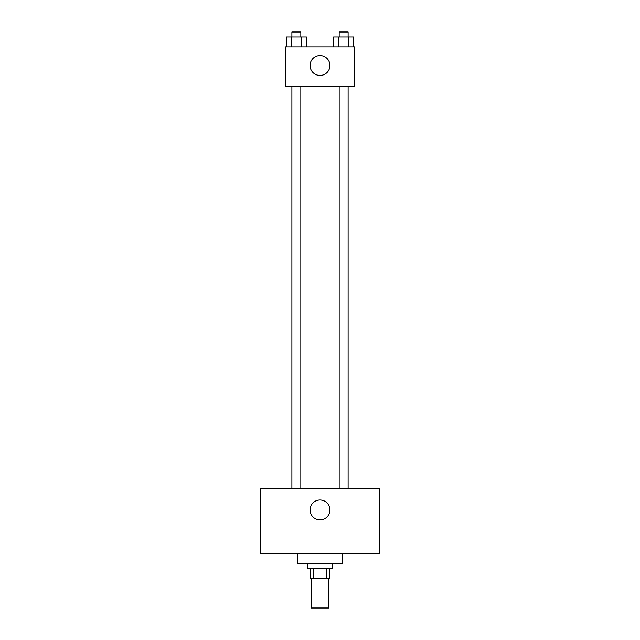 <?xml version="1.0" encoding="UTF-8"?>
<svg xmlns="http://www.w3.org/2000/svg" width="640" height="640" viewBox="0 0 640 640"><rect width="100%" height="100%" fill="white"/><g stroke="black" fill="none" stroke-linecap="round" stroke-linejoin="round"><path stroke-width="0.96" d="M311.312 578.208L311.312 608L328.688 608L328.688 578.208M326.368 568.272L326.368 578.208L310.072 578.208L310.072 568.272M326.368 578.208L329.928 578.208L329.928 568.272M332.416 563.312L332.416 568.272L307.584 568.272L307.584 563.312M313.632 568.272L313.632 578.208M297.656 553.376L297.656 563.312L342.344 563.312L342.344 553.376M379.584 553.376L260.416 553.376L260.416 488.824L379.584 488.824L379.584 553.376M320 500A9.928 9.928 0 0 1 328.6 514.896A9.928 9.928 0 0 1 311.4 514.896A9.928 9.928 0 0 1 320 500M339.168 488.824L339.168 86.624M300.832 86.624L300.832 488.824M354.76 86.624L285.24 86.624L285.24 46.896L354.76 46.896L354.76 86.624M329.928 65.52A9.928 9.928 0 0 1 315.032 74.12A9.928 9.928 0 0 1 315.032 56.92A9.928 9.928 0 0 1 329.928 65.52M353.672 46.896L353.672 36.968L333.6 36.968L333.6 46.896M348.656 36.968L348.656 46.896M338.616 36.968L338.616 46.896M339.168 36.968L339.168 32L348.104 32L348.104 36.968M306.4 46.896L306.4 36.968L286.328 36.968L286.328 46.896M301.384 36.968L301.384 46.896M291.344 36.968L291.344 46.896M291.896 36.968L291.896 32L300.832 32L300.832 36.968M348.104 488.824L348.104 86.624M291.896 86.624L291.896 488.824"/></g></svg>
